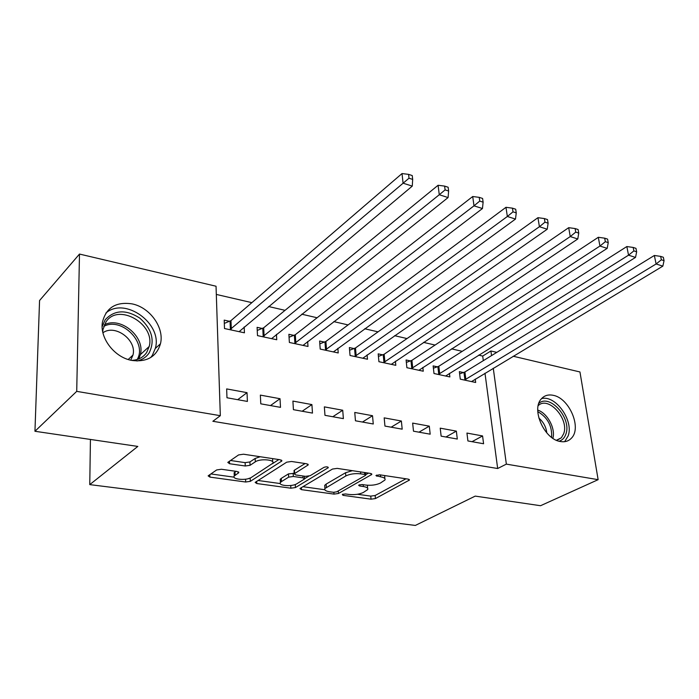 <?xml version="1.0" encoding="UTF-8"?>
<svg xmlns="http://www.w3.org/2000/svg" width="699" height="699" viewBox="0 0 699 699"><rect width="100%" height="100%" fill="white"/><g stroke="black" fill="none" stroke-linecap="round" stroke-linejoin="round"><path stroke-width="1.05" d="M342.318 494.385L342.973 495.338L371.029 499.173L375.415 498.57L409.404 480.064L408.111 479.112L379.531 474.787L375.913 475.573L380.623 476.849C384.144 477.461 385.586 478.518 384.948 480.012L380.422 483.044C376.298 484.957 371.457 485.639 365.892 485.08L362.169 484.547L358.989 484.992L358.648 485.289L359.609 485.98L363.323 486.513C366.87 487.107 368.321 488.129 367.683 489.588L363.366 492.463C359.382 494.315 354.629 494.979 349.124 494.455L345.437 493.948L342.318 494.385M132.032 303.873C149.979 307.342 164.588 327.875 160.455 343.786C156.515 356.691 147.052 362.248 132.059 360.466C114.75 357.67 99.599 338.246 102.404 322.353C106.021 307.691 115.894 301.531 132.032 303.873M553.101 395.293C569.169 397.906 582.092 427.884 571.406 438.194C568.575 441.183 564.888 442.292 560.371 441.515C544.469 439.453 531.118 409.623 541.192 399.042C544.198 395.555 548.165 394.306 553.101 395.293M221.426 469.256L216.655 469.946L208.127 475.862L209.901 477.111L245.69 482.013L250.321 481.349L281.811 461.008L280.168 459.759L243.505 454.21L238.586 454.927L227.787 462.406L229.552 463.717L245.262 465.997L250.059 465.307L255.301 461.838C260.08 458.326 275.651 459.689 272.715 463.323L251.291 477.461C246.686 480.763 231.421 479.497 234.252 476.01L238.752 472.707L237.04 471.476L221.426 469.256M220.325 415.687L76.715 391.361L79.494 254.06L216.043 286.232L220.325 415.687L212.863 421.287L497.671 468.513L506.356 464.127L493.267 368.233M513.197 356.237L579.952 371.964L598.134 479.671L540.537 505.718L475.224 496.107L415.346 525.438L89.76 484.617L137.817 446.425L34.95 431.274L76.715 391.361M598.134 479.671L506.356 464.127M300.378 488.243L299.967 488.601L301.479 489.649L334.008 494.106L338.465 493.485L371.781 474.446L370.391 473.406L337.198 468.382L332.479 469.055L300.378 488.243M290.889 488.199L256.786 483.533L255.152 482.389L286.704 462.17L291.527 461.48L306.608 463.76L308.172 464.94L294.227 473.817L295.791 474.962L305.498 476.36L310.155 475.696L323.934 467.36C326.372 466.591 327.831 466.696 328.312 467.675L295.432 487.561L290.889 488.199L290.74 485.499M90.433 439.444L89.76 484.617M280.5 407.36L280.019 398.718L260.36 395.11L260.779 403.83L280.5 407.36M262.308 328.478L257.092 327.333L257.494 335.616L276.752 339.749L276.446 334.349M343.375 418.631L342.72 410.243L324.353 406.87L324.965 415.328L343.375 418.631M324.511 342.099L319.626 341.033L320.203 349.081L338.22 352.951L337.862 348.303M402.187 429.169L401.375 421.016L384.179 417.862L384.948 426.075L402.187 429.169M382.764 354.865L378.185 353.86L378.919 361.698L395.809 365.324L395.407 361.261M457.303 439.042L456.351 431.126L440.221 428.155L441.13 436.15L457.303 439.042M437.434 366.835L433.135 365.9L434 373.519L449.868 376.927L449.44 373.345M497.671 468.513L484.984 373.222M483.315 360.667L482.703 356.071L478.658 355.136M462.24 351.335L451.554 348.862M435.075 345.053L423.55 342.388M407.019 338.561L394.62 335.695M378.037 331.85L364.703 328.766M348.085 324.921L333.764 321.61M317.101 317.757L301.732 314.201M285.043 310.339L268.565 306.52M251.85 302.65L216.314 294.428M463.524 372.558L459.357 371.641L460.283 379.164L475.669 382.475L475.233 379.094M483.586 443.751L482.572 435.94L466.941 433.065L467.911 440.947L483.586 443.751M410.523 360.946L406.093 359.976L406.888 367.7L423.262 371.213L422.843 367.403M430.182 434.184L429.3 426.154L412.646 423.096L413.493 431.196L430.182 434.184M354.105 348.583L349.378 347.552L350.042 355.494L367.482 359.234L367.089 354.9M373.266 423.987L372.523 415.722L354.76 412.454L355.45 420.789L373.266 423.987M293.929 335.398L288.879 334.297L289.377 342.466L307.997 346.459L307.656 341.462M312.479 413.092L311.903 404.581L292.907 401.086L293.423 409.675L312.479 413.092M229.604 321.313L224.204 320.125L224.501 328.53L244.432 332.811L244.178 326.949M247.402 401.427L247.027 392.655L226.659 388.915L226.974 397.766L247.402 401.427M34.95 431.274L39.563 300.526L79.494 254.06M482.703 356.071L490.916 350.985L496.797 352.375M491.546 355.599L490.916 350.985M482.572 435.94L472.017 441.681M456.351 431.126L445.901 437.006M429.3 426.154L418.963 432.174M401.375 421.016L391.16 427.194M372.523 415.722L362.458 422.047M342.72 410.243L332.811 416.735M311.903 404.581L302.169 411.248M280.019 398.718L270.487 405.569M247.027 392.655L237.695 399.688M367.56 488.155L367.447 485.246M384.808 478.509L384.686 475.573M357.46 494.272L370.767 496.115L375.145 495.504L405.953 478.789M365.656 474.726L368.469 473.118M302.947 486.705L324.825 489.746M333.475 492.297L336.612 491.86L365.332 475.495L365.691 475.18L364.712 474.455L360.693 473.852C354.909 473.249 349.954 473.957 345.813 475.958L324.913 488.531C324.222 490.069 325.76 491.144 329.517 491.755L333.475 492.297M352.375 470.68L345.568 472.734L345.813 475.958M324.799 486.88L324.694 485.368L326.118 484.11L345.568 472.734M280.264 483.568L258.001 480.475M305.096 463.533L294.436 470.165L294.061 471.091M308.696 476.22L304.624 478.693M281.444 481.611L280.404 482.537C277.87 485.831 292.191 486.871 296.839 483.76L304.554 478.972L303.017 477.863L293.327 476.473L288.661 477.137L281.444 481.611L281.269 478.369L280.229 479.304L280.308 480.702M281.269 478.369L288.477 473.878L294.2 473.372M234.182 474.228L234.13 472.707L235.878 471.309M272.636 461.707L272.645 458.623M260.177 456.735L255.152 458.457L255.301 461.838M230.46 460.492L245.122 462.642L249.91 461.952L255.152 458.457M248.023 478.745L250.469 477.906M272.339 463.76L278.84 459.558M210.827 473.939L234.086 477.164M471.545 381.584L662.844 266.136L656.108 263.986L654.351 255.476L464.922 371.973L459.627 373.86M661.359 259.792L664.05 260.666L663.342 257.267L660.642 256.384L661.359 259.792L656.108 263.986L464.459 380.064M664.05 260.666L662.844 266.136M654.351 255.476L660.642 256.384M445.613 376.018L635.522 257.407L628.532 255.179L626.846 246.546L438.832 366.241L433.397 368.216M633.862 250.906L636.658 251.806L635.968 248.355L633.18 247.446L633.862 250.906L628.532 255.179L438.308 374.446M636.658 251.806L635.522 257.407M626.846 246.546L633.18 247.446M418.876 370.278L607.186 248.363L599.934 246.048L598.309 237.284L411.921 360.334L406.337 362.397M605.343 241.688L608.244 242.623L607.58 239.119L604.687 238.176L605.343 241.688L599.934 246.048L411.335 368.653M608.244 242.623L607.186 248.363M598.309 237.284L604.687 238.176M538.815 403.393C549.833 393.38 571.896 418.43 565.919 434.027C564.661 437.766 562.389 440.169 559.104 441.218M556.832 440.44L561.384 437.775L563.717 433.633C569.397 418.876 548.103 395.424 538.186 405.682M538.833 418.037C543.438 421.978 546.094 426.94 546.81 432.926M564.661 441.672L568.165 435.888C573.931 420.571 555.495 394.725 541.55 398.622M102.15 326.608L105.2 319.74C114.505 309.823 126.056 309.29 139.844 318.15C152.05 329.133 155.143 340.728 149.14 352.925C146.301 357.128 142.238 359.819 136.96 360.999M131.7 360.396C138.288 360.046 143.278 357.407 146.668 352.497L149.202 346.486C155.493 324.231 118.402 302.553 106.03 321.82L102.945 329.552L102.727 331.798M102.936 332.768C115.186 323.777 137.091 340.221 132.967 355.075L130.722 360.186M150.713 357.53L152.347 355.354L155.405 348.137C162.535 323.558 124.833 296.35 105.864 313.073M391.283 364.354L577.776 238.971L570.244 236.568L568.698 227.673L384.162 354.236L378.421 356.403M575.74 232.12L578.746 233.09L578.117 229.534L575.111 228.556L575.74 232.12L570.244 236.568L383.506 362.676M578.746 233.09L577.776 238.971M568.698 227.673L575.111 228.556M362.807 358.238L547.23 229.22L539.41 226.721L537.942 217.686L355.503 347.945L349.605 350.225M544.975 222.177L548.112 223.191L547.509 219.573L544.381 218.56L544.975 222.177L539.41 226.721L354.777 356.507M548.112 223.191L547.23 229.22M537.942 217.686L544.381 218.56M333.397 351.92L515.486 219.075L507.352 216.48L505.971 207.306L325.9 341.444L319.827 343.838M513.005 211.841L516.255 212.889L515.696 209.228L512.446 208.162L513.005 211.841L507.352 216.48L325.105 350.138M516.255 212.889L515.486 219.075M505.971 207.306L512.446 208.162M303.008 345.393L482.459 208.529L473.992 205.829L472.716 196.515L295.31 334.734L289.063 337.25M479.741 201.085L483.123 202.186L482.598 198.455L479.217 197.354L479.741 201.085L473.992 205.829L294.436 343.55M483.123 202.186L482.459 208.529M472.716 196.515L479.217 197.354M271.596 338.648L448.085 197.555L439.269 194.741L438.09 185.27L263.689 327.787L257.241 330.452M445.097 189.892L448.627 191.028L448.146 187.245L444.616 186.1L445.097 189.892L439.269 194.741L262.728 336.743M448.627 191.028L448.085 197.555M438.09 185.27L444.616 186.1M239.093 331.667L412.27 186.117L403.078 183.182L402.021 173.562L230.976 320.605L224.318 323.419M409.002 178.219L412.681 179.407L412.244 175.563L408.574 174.366L409.002 178.219L229.919 329.692M412.681 179.407L412.27 186.117M402.021 173.562L408.574 174.366M342.877 494.158L342.973 495.338M376.761 475.04L376.875 476.281M359.513 484.774L359.609 485.98M363.174 484.687L363.323 486.513M380.448 474.927L380.623 476.849M408.697 479.243L408.828 480.554M375.145 495.504L375.415 498.57M370.767 496.115L371.029 499.173M371.143 473.59L371.256 474.901M338.272 490.908L338.465 493.485M333.877 492.332L334.008 494.106M301.356 487.657L301.479 489.649M364.546 472.524L364.712 474.455M360.527 471.912L360.693 473.852M326.118 484.11L326.346 487.282M256.69 481.314L256.786 483.533M307.656 464.04L307.735 465.333M294.436 470.165L294.637 473.441M327.927 467.054L327.988 467.972M295.258 484.494L295.432 487.561M302.903 475.984L303.017 477.863M293.134 473.214L293.327 476.473M288.477 473.878L288.661 477.137M238.376 471.851L238.42 473.022M235.004 471.895L235.126 475.198M249.91 461.952L250.059 465.307M245.122 462.642L245.262 465.997M229.464 461.174L229.552 463.717M281.339 460.091L281.409 461.375M250.181 478.09L250.321 481.349M245.576 479.208L245.69 482.013M209.831 474.612L209.901 477.111M464.922 371.973L465.866 379.487M463.97 372.401L464.914 379.915M438.832 366.241L439.715 373.86M437.88 366.687L438.762 374.297M411.921 360.334L412.742 368.05M410.977 360.789L411.79 368.495M537.749 410.077C547.474 413.214 555.714 428.539 552.883 438.317M551.607 437.408C552.254 426.041 547.649 417.443 537.784 411.624M104.334 324.799C120.621 316.149 145.375 336.857 140.377 354.62L138.83 358.902M137.179 359.496C147.515 342.58 121.381 316.542 103.705 326.416M384.162 354.236L384.913 362.065M383.218 354.699L383.961 362.519M355.503 347.945L356.175 355.878M354.559 348.417L355.232 356.341M325.9 341.444L326.494 349.483M324.965 341.933L325.559 349.963M295.31 334.734L295.826 342.886M294.384 335.232L294.899 343.375M263.689 327.787L264.108 336.053M262.772 328.294L263.182 336.56M230.976 320.605L231.299 328.993M230.058 321.129L230.382 329.509M160.455 343.786L155.327 348.452M409.352 479.61L409.404 480.064M371.737 473.948L371.781 474.446M365.481 472.664L365.664 474.831M324.694 485.368L324.913 488.531M308.137 464.372L308.172 464.94M294.026 470.541L294.227 473.817M280.229 479.304L280.404 482.537M304.38 476.202L304.519 478.448M238.735 472.131L238.752 472.707M234.13 472.707L234.252 476.01M281.776 460.405L281.811 461.008M556.43 440.265L561.384 437.775M132.967 355.075L128.205 359.496M149.202 346.486L140.377 354.62L138.69 358.963"/></g></svg>
